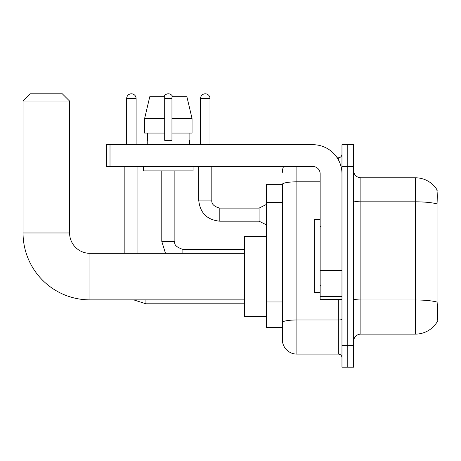 <?xml version="1.0" encoding="UTF-8"?>
<svg xmlns="http://www.w3.org/2000/svg" width="461" height="461" viewBox="0 0 461 461"><rect width="100%" height="100%" fill="white"/><g stroke="black" fill="none" stroke-linecap="round" stroke-linejoin="round"><path stroke-width="0.69" d="M437.011 321.755L437.95 321.755L437.95 190.145L436.919 190.145M282.345 184.325L266.349 184.325L266.349 327.569L282.345 327.569L282.345 339.567L282.345 184.325M360.877 334.116L415.407 334.116A25.447 25.447 0 0 0 436.688 322.631L436.688 322.631C437.558 320.579 437.76 314.713 437.287 305.032L437.097 302.088A25.447 4.42 180 0 0 415.407 299.978L415.407 177.785A25.447 25.447 0 0 1 436.544 189.056L436.544 189.056A25.447 25.447 0 0 0 415.407 177.785L360.877 177.785A7.272 7.272 0 0 1 353.604 170.512A7.272 7.272 0 0 0 360.877 177.785L360.877 334.116A7.272 7.272 0 0 0 353.604 341.388M347.784 345.387L347.784 367.198L353.604 367.198L353.604 345.387L347.784 345.387L347.784 367.198L341.97 367.198L341.97 345.387L347.784 345.387L347.784 166.513L347.784 345.387M341.97 345.387L341.97 144.696L347.784 144.696L347.784 166.513L347.784 144.696L353.604 144.696L353.604 345.387M353.604 200.552A7.272 1.262 0 0 0 360.877 201.82L415.407 201.82A25.447 4.42 180 0 1 437.045 203.912C437.391 195.533 437.253 190.624 436.63 189.183A25.447 25.447 0 0 0 415.407 177.785A25.447 25.447 0 0 1 436.63 189.183M296.89 166.513L296.89 354.111L338.334 354.111L338.334 299.575M337.175 157.789L338.334 157.789A3.636 3.636 0 0 0 341.97 154.153M282.345 331.568L282.345 325.028M341.97 357.748A3.636 3.636 0 0 0 338.334 354.111M282.345 172.328A14.545 14.545 0 0 1 283.561 166.513M296.89 354.111A14.545 14.545 0 0 1 282.345 339.567M192.047 133.062L192.047 118.523L186.884 96.706L192.047 118.523L192.047 133.062L171.965 133.062L171.965 96.706L186.884 96.706L192.047 118.523L171.965 118.523M164.692 118.523L144.61 118.523L149.779 96.706L144.61 118.523L149.779 96.706L164.692 96.706L164.692 140.334L171.965 140.334L171.965 133.062M320.153 219.592L314.339 219.592L314.339 292.309L320.153 292.309M244.532 299.869L89.947 299.869L89.947 253.331A20.359 20.359 0 0 1 69.588 232.972L69.588 101.068L23.05 101.068L30.322 93.802L62.316 93.802L69.588 101.068M89.947 299.869A66.897 66.897 0 0 1 23.05 232.972L23.05 101.068M244.532 253.331L89.947 253.331A20.359 20.359 0 0 1 69.588 232.972L23.05 232.972M266.349 236.608L244.532 236.608L244.532 316.592L266.349 316.592M126.666 144.696L126.666 98.527A4.725 4.725 0 0 1 131.391 93.802A4.725 4.725 0 0 1 136.116 98.527L136.116 144.696M137.937 253.331L137.937 166.513M124.85 253.331L124.85 166.513M163.966 96.706A4.725 4.725 0 0 1 172.691 96.706M161.788 170.875L161.788 241.408L174.875 241.408L174.875 170.875M341.97 299.575L320.153 299.575L320.153 270.175L341.97 270.175M341.97 173.785A29.083 29.083 0 0 0 312.886 144.696L110.012 144.696L110.012 166.513L312.886 166.513A7.272 7.272 0 0 1 320.153 173.785L320.153 270.175M110.012 166.513L106.382 166.513L106.382 144.696L110.012 144.696M147.243 140.334L147.56 140.334L147.243 140.334L147.243 144.696M189.419 140.334L189.102 140.334L189.419 140.334L189.419 144.696M189.102 133.062L189.102 140.334M171.965 140.334L164.692 140.334M147.56 140.334L147.56 133.062M143.607 166.513L143.607 170.875L193.055 170.875L193.055 166.513M164.692 133.062L144.61 133.062L144.61 118.523M200.541 144.696L200.541 98.527A4.725 4.725 0 0 1 205.266 93.802A4.725 4.725 0 0 1 209.997 98.527L209.997 144.696M266.349 224.83L259.076 221.194L259.076 208.107L266.349 204.471M198.726 166.513L198.726 200.109L211.812 200.109L211.812 166.513M282.345 202.356L266.349 202.356M282.345 301.972L266.349 301.972M415.407 334.116L415.407 299.978L360.877 299.978A7.272 1.262 0 0 1 353.604 298.716M353.604 166.513L341.97 166.513M341.97 319.346A3.636 0.634 0 0 1 338.334 319.974L296.89 319.974A14.545 2.524 180 0 0 282.345 322.504M282.345 184.348A14.545 2.524 180 0 1 296.89 181.824L320.153 181.824M338.334 159.702L338.334 157.789M244.532 303.793L145.935 303.793L133.678 299.869L145.935 303.793L133.678 299.869L145.935 303.793L133.678 299.869L145.935 303.793L133.678 299.869L145.935 303.793L145.935 299.869M126.666 98.527L136.116 98.527M164.692 98.527L171.965 98.527M182.873 253.331L182.873 249.418M341.97 270.803L320.153 270.803M320.153 296.573L341.97 296.573M259.076 221.194L219.811 221.194C207.018 219.926 199.988 212.901 198.726 200.109C199.988 212.901 207.018 219.926 219.811 221.194C207.018 219.926 199.988 212.901 198.726 200.109C199.988 212.901 207.018 219.926 219.811 221.194C207.018 219.926 199.988 212.901 198.726 200.109C199.988 212.901 207.018 219.926 219.811 221.194C207.018 219.926 199.988 212.901 198.726 200.109C199.988 212.901 207.018 219.926 219.811 221.194C207.018 219.926 199.988 212.901 198.726 200.109C199.988 212.901 207.018 219.926 219.811 221.194C207.018 219.926 199.988 212.901 198.726 200.109C199.988 212.901 207.018 219.926 219.811 221.194C207.018 219.926 199.988 212.901 198.726 200.109C199.988 212.901 207.018 219.926 219.811 221.194C207.018 219.926 199.988 212.901 198.726 200.109C199.988 212.901 207.018 219.926 219.811 221.194L219.811 208.118C214.037 206.649 211.374 203.987 211.812 200.109C211.374 203.987 214.037 206.649 219.811 208.107C214.037 206.649 211.374 203.987 211.812 200.109C211.374 203.987 214.037 206.649 219.811 208.107C214.037 206.649 211.374 203.987 211.812 200.109C211.374 203.987 214.037 206.649 219.811 208.107C214.037 206.649 211.374 203.987 211.812 200.109C211.374 203.987 214.037 206.649 219.811 208.107C214.037 206.649 211.374 203.987 211.812 200.109C211.374 203.987 214.037 206.649 219.811 208.107C214.037 206.649 211.374 203.987 211.812 200.109C211.374 203.987 214.037 206.649 219.811 208.107C214.037 206.649 211.374 203.987 211.812 200.109C211.374 203.987 214.037 206.649 219.811 208.107C214.037 206.649 211.374 203.987 211.812 200.109C211.374 203.987 214.037 206.649 219.811 208.107L259.076 208.107M200.541 98.527L209.997 98.527M320.885 226.864L320.153 226.138M320.885 285.036L320.153 285.762M161.788 241.408L165.482 253.331M244.532 249.407L182.873 249.407C176.419 247.211 173.751 244.543 174.875 241.408M198.726 200.109C199.988 212.901 207.018 219.926 219.811 221.194M211.812 200.109C211.374 203.987 214.037 206.649 219.811 208.107"/></g></svg>
